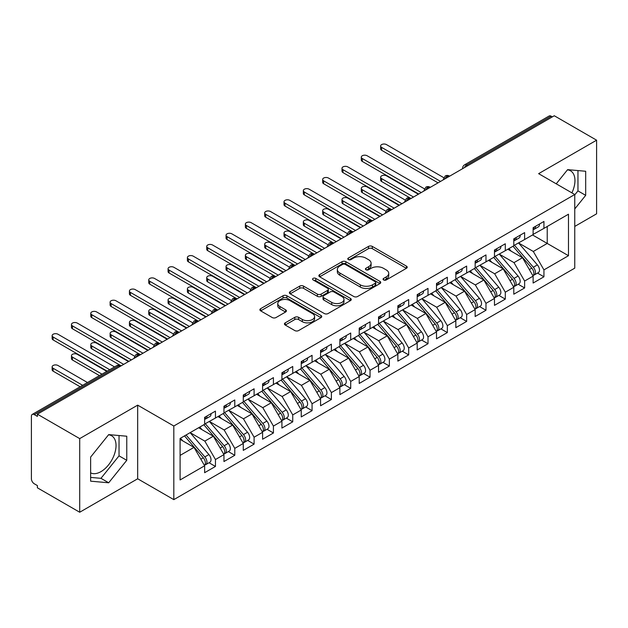 <?xml version="1.0" encoding="UTF-8"?>
<svg xmlns="http://www.w3.org/2000/svg" width="628" height="628" viewBox="0 0 628 628"><rect width="100%" height="100%" fill="white"/><g stroke="black" fill="none" stroke-linecap="round" stroke-linejoin="round"><path stroke-width="0.94" d="M383.614 279.947A1.876 1.083 0 0 0 386.275 279.947L406.426 268.313A2.685 1.546 0 0 0 407.211 267.222A2.685 1.546 0 0 0 406.426 266.123L372.286 246.411A2.685 1.546 0 0 0 368.495 246.411L348.336 258.053A1.876 1.083 0 0 0 347.786 258.815A1.876 1.083 0 0 0 348.336 259.584A1.876 1.083 0 0 0 350.997 259.584L353.603 258.077A8.58 4.953 0 0 1 365.739 258.077L368.589 259.717A8.58 4.953 0 0 1 371.101 263.226A8.58 4.953 0 0 1 368.589 266.727L365.975 268.235A1.876 1.083 0 0 0 365.425 268.996A1.876 1.083 0 0 0 365.975 269.765A1.876 1.083 0 0 0 368.636 269.765L371.242 268.258A8.58 4.953 0 0 1 383.378 268.258L386.228 269.907A8.58 4.953 0 0 1 388.74 273.408A8.58 4.953 0 0 1 386.228 276.909L383.614 278.416A1.876 1.083 0 0 0 383.064 279.185A1.876 1.083 0 0 0 383.614 279.947L383.614 278.416M90.628 472.868A21.313 12.309 120 0 0 100.967 471.636A21.313 12.309 120 0 0 114.885 452.851A21.313 12.309 120 0 0 111.619 435.769A21.313 12.309 120 0 0 108.526 434.812M567.453 169.858A21.313 12.309 -60 0 1 570.546 170.816A21.313 12.309 -60 0 1 571.896 192.859M285.23 322.847A2.685 1.546 0 0 0 284.445 323.946A2.685 1.546 0 0 0 285.23 325.037L294.807 330.571A2.685 1.546 0 0 0 298.598 330.571L320.979 317.65A2.685 1.546 0 0 0 321.764 316.551A2.685 1.546 0 0 0 320.979 315.46L286.839 295.749A2.685 1.546 0 0 0 283.047 295.749L260.667 308.67A2.685 1.546 0 0 0 259.882 309.761A2.685 1.546 0 0 0 260.667 310.86L272.238 317.54A2.685 1.546 0 0 0 276.03 317.54L285.607 312.006A2.685 1.546 0 0 0 286.392 310.915A2.685 1.546 0 0 0 285.607 309.816L279.868 306.503A7.175 4.145 0 0 1 277.764 303.575A7.175 4.145 0 0 1 282.2 299.752A7.175 4.145 0 0 1 290.018 300.647L312.493 313.623A7.175 4.145 0 0 1 314.597 316.551A7.175 4.145 0 0 1 310.161 320.382A7.175 4.145 0 0 1 302.343 319.479L298.598 317.321A2.685 1.546 0 0 0 294.807 317.321L285.23 322.847L285.23 325.037M574.761 226.425L596.6 213.818L596.6 140.185L554.281 115.756L37.39 414.182L37.39 416.411L34.297 414.629A4.098 2.363 -120 0 0 32.248 414.425A4.098 2.363 -120 0 0 31.4 416.301L31.4 478.779A4.098 2.363 -120 0 0 34.297 483.796L37.39 485.577L37.39 487.815L79.709 512.244L137.673 478.779L173.815 499.637L173.815 426.004L137.673 405.146L79.709 438.611L37.39 414.182M596.6 140.185L538.628 173.658L574.761 194.515L173.815 426.004M353.792 296.51A2.685 1.546 0 0 0 357.583 296.51L379.964 283.589A2.685 1.546 0 0 0 380.749 282.498A2.685 1.546 0 0 0 379.964 281.399L345.824 261.688A2.685 1.546 0 0 0 342.032 261.688L319.652 274.609A2.685 1.546 0 0 0 318.867 275.708A2.685 1.546 0 0 0 319.652 276.799L353.792 296.51M313.859 280.355A1.876 1.083 0 0 1 315.766 280.622L315.766 278.392L350.471 298.426A2.685 1.546 0 0 1 351.256 299.525A2.685 1.546 0 0 1 350.471 300.616L328.091 313.537A2.685 1.546 0 0 1 324.299 313.537L290.16 293.833L290.16 291.643A2.685 1.546 0 0 0 289.375 292.734A2.685 1.546 0 0 0 290.16 293.833M290.16 291.643L299.737 286.109A2.685 1.546 0 0 1 303.528 286.109L317.376 294.1A2.685 1.546 0 0 0 321.167 294.1L327.526 290.434A2.685 1.546 0 0 0 328.311 289.343A2.685 1.546 0 0 0 327.526 288.244L313.105 279.923A1.876 1.083 0 0 1 312.556 279.154A1.876 1.083 0 0 1 313.717 278.157A1.876 1.083 0 0 1 315.766 278.392M173.815 499.637L574.761 268.148L574.761 194.515M532.544 234.958L568.481 255.706L568.481 214.211L543.942 228.38L543.942 221.456L533.125 227.705L533.125 234.621L524.623 239.535L524.623 232.619L513.798 238.86L513.798 245.784L505.297 250.69L505.297 243.774L494.479 250.023L494.479 256.938L485.978 261.845L485.978 254.929L475.153 261.177L475.153 268.093L466.651 272.999L466.651 266.084L455.834 272.332L455.834 279.248L447.332 284.154L447.332 277.238L436.507 283.487L436.507 290.403L428.006 295.317L428.006 288.393L417.188 294.642L417.188 301.558L408.687 306.472L408.687 299.556L397.862 305.797L397.862 312.72L389.36 317.627L389.36 310.711L378.543 316.959L378.543 323.875L370.033 328.782L370.033 321.866L359.216 328.114L359.216 335.03L350.714 339.936L350.714 333.021L339.889 339.269L339.889 346.185L331.388 351.091L331.388 344.175L320.57 350.424L320.57 357.34L312.069 362.246L312.069 355.33L301.244 361.579L301.244 368.495L292.742 373.409L292.742 366.485L281.925 372.734L281.925 379.65L273.423 384.564L273.423 377.648L262.598 383.889L262.598 390.812L254.097 395.719L254.097 388.803L243.279 395.051L243.279 401.967L234.778 406.873L234.778 399.958L223.953 406.206L223.953 413.122L215.451 418.028L215.451 411.112L204.634 417.361L204.634 424.277L180.095 438.446L180.095 479.949L204.634 465.78L194.005 447.372L180.095 439.341M568.481 255.706L543.942 269.875L533.313 251.467L518.634 242.989M537.521 273.086L543.942 276.791L543.942 269.875M543.942 276.791L533.125 283.04L533.125 276.124L524.623 281.038L513.994 262.63L499.307 254.144L518.069 276.061L514.01 278.4A5.464 3.156 60 0 1 516.122 283.597A5.464 3.156 60 0 1 514.984 286.093A5.464 3.156 60 0 1 514.104 286.352M518.202 284.241L524.623 287.954L524.623 281.038M524.623 287.954L513.798 294.194L513.798 287.279L505.297 292.193L494.668 273.784L479.988 265.306M498.875 295.396L505.297 299.109L505.297 292.193M505.297 299.109L494.479 305.357L494.479 298.441L485.978 303.348L475.349 284.939L460.662 276.461M479.557 306.558L485.978 310.263L485.978 303.348M485.978 310.263L475.153 316.512L475.153 309.596L466.651 314.502L456.022 296.094L441.343 287.616L460.096 309.526L456.038 311.873A5.464 3.156 60 0 1 458.15 317.061A5.464 3.156 60 0 1 457.019 319.566A5.464 3.156 60 0 1 456.132 319.817M460.23 317.713L466.651 321.418L466.651 314.502M466.651 321.418L455.834 327.667L455.834 320.751L447.332 325.657L436.703 307.249L422.016 298.771M440.903 328.868L447.332 332.573L447.332 325.657M447.332 332.573L436.507 338.822L436.507 331.906L428.006 336.812L417.377 318.404L402.689 309.926M421.584 340.023L428.006 343.728L428.006 336.812M428.006 343.728L417.188 349.977L417.188 343.061L408.687 347.967L398.058 329.567L383.37 321.081M402.258 351.178L408.687 354.891L408.687 347.967M408.687 354.891L397.862 361.131L397.862 354.216L389.36 359.13L378.731 340.721L364.044 332.243M382.939 362.332L389.36 366.046L389.36 359.13M389.36 366.046L378.543 372.294L378.543 365.37L370.033 370.284L359.412 351.876L344.725 343.398M363.612 373.495L370.033 377.2L370.033 370.284M370.033 377.2L359.216 383.449L359.216 376.533L350.714 381.439L340.086 363.031L325.398 354.553M344.293 384.65L350.714 388.355L350.714 381.439M350.714 388.355L339.889 394.604L339.889 387.688L331.388 392.594L320.767 374.186L306.079 365.708M324.966 395.805L331.388 399.51L331.388 392.594M331.388 399.51L320.57 405.759L320.57 398.843L312.069 403.749L301.44 385.341L286.753 376.863M305.648 406.96L312.069 410.665L312.069 403.749M312.069 410.665L301.244 416.914L301.244 409.998L292.742 414.904L282.113 396.496L267.434 388.018M286.321 418.115L292.742 421.828L292.742 414.904M292.742 421.828L281.925 428.068L281.925 421.153L273.423 426.067L262.794 407.658L248.107 399.18L266.869 421.09L262.81 423.429A5.464 3.156 60 0 1 264.922 428.626A5.464 3.156 60 0 1 263.784 431.13A5.464 3.156 60 0 1 262.904 431.381M267.002 429.269L273.423 432.982L273.423 426.067M273.423 432.982L262.598 439.231L262.598 432.307L254.097 437.221L243.468 418.813L228.788 410.335M247.675 440.424L254.097 444.137L254.097 437.221M254.097 444.137L243.279 450.386L243.279 443.47L234.778 448.376L224.149 429.968L209.462 421.49M228.356 451.587L234.778 455.292L234.778 448.376M234.778 455.292L223.953 461.541L223.953 454.625L215.451 459.531L204.822 441.123L190.135 432.645L208.896 454.554L204.838 456.901A5.464 3.156 60 0 1 206.95 462.09A5.464 3.156 60 0 1 205.819 464.594A5.464 3.156 60 0 1 204.932 464.846M209.03 462.742L215.451 466.447L215.451 459.531M215.451 466.447L204.634 472.696L204.634 465.78M204.634 424.057L215.451 418.028M180.095 455.402L194.005 447.372M223.953 412.902L234.778 406.873M204.822 441.123L213.324 436.217L198.644 427.739M223.953 454.625L213.324 436.217M243.279 401.739L254.097 395.719M224.149 429.968L232.65 425.062L217.963 416.584M243.279 443.47L232.65 425.062M262.598 390.585L273.423 384.564M243.468 418.813L251.969 413.899L237.29 405.421M262.598 432.307L251.969 413.899M281.925 379.43L292.742 373.409M262.794 407.658L271.296 402.744L256.609 394.266M281.925 421.153L271.296 402.744M301.244 368.275L312.069 362.246M282.113 396.496L290.623 391.589L275.935 383.111M301.244 409.998L290.623 391.589M320.57 357.12L331.388 351.091M301.44 385.341L309.942 380.435L295.254 371.957M320.57 398.843L309.942 380.435M339.889 345.965L350.714 339.936M320.767 374.186L329.268 369.28L314.581 360.802M339.889 387.688L329.268 369.28M359.216 334.803L370.033 328.782M340.086 363.031L348.587 358.125L333.9 349.647M359.216 376.533L348.587 358.125M378.543 323.648L389.36 317.627M359.412 351.876L367.914 346.97L353.226 338.484M378.543 365.37L367.914 346.97M397.862 312.493L408.687 306.472M378.731 340.721L387.233 335.807L372.545 327.329M397.862 354.216L387.233 335.807M417.188 301.338L428.006 295.317M398.058 329.567L406.559 324.652L391.872 316.174M417.188 343.061L406.559 324.652M436.507 290.183L447.332 284.154M417.377 318.404L425.878 313.498L411.191 305.02M436.507 331.906L425.878 313.498M455.834 279.028L466.651 272.999M436.703 307.249L445.205 302.343L430.518 293.865M455.834 320.751L445.205 302.343M475.153 267.873L485.978 261.845M456.022 296.094L464.524 291.188L449.844 282.71M475.153 309.596L464.524 291.188M494.479 256.711L505.297 250.69M475.349 284.939L483.85 280.033L469.163 271.547M494.479 298.441L483.85 280.033M513.798 245.556L524.623 239.535M494.668 273.784L503.169 268.87L488.49 260.392M513.798 287.279L503.169 268.87M552.35 116.871L551.188 116.204L466.698 164.983L467.86 165.651M464.382 167.66A4.098 2.363 120 0 1 466.698 164.983A4.098 2.363 60 0 0 464.649 164.779L549.139 115.999A4.098 2.363 60 0 1 551.188 116.204M533.125 234.401L543.942 228.38M533.313 251.467L547.231 243.436L547.231 226.48L568.481 214.211M513.994 262.63L522.496 257.716L507.809 249.238M533.125 276.124L522.496 257.716M79.709 438.611L79.709 512.244M574.761 208.936L585.681 195.355L585.681 171.263L567.618 169.646L556.227 183.816M137.673 478.779L137.673 405.146M126.762 460.308L126.762 436.217L108.691 434.607L90.628 457.082L90.628 481.174L108.691 482.783L126.762 460.308L119.03 455.85L119.03 435.526M448.439 176.861L447.277 176.193A4.098 2.363 -120 0 0 445.228 175.989A4.098 2.363 -120 0 0 445.181 176.021L443.274 179.482A4.098 2.363 0 0 0 443.321 179.82M429.12 188.023L427.958 187.348A4.098 2.363 -120 0 0 425.91 187.144A4.098 2.363 -120 0 0 425.863 187.175L423.955 190.637A4.098 2.363 0 0 0 423.994 190.975M409.794 199.178L408.632 198.503A4.098 2.363 -120 0 0 406.583 198.307A4.098 2.363 -120 0 0 406.536 198.33L404.628 201.8A4.098 2.363 0 0 0 404.675 202.13M390.475 210.333L389.313 209.666A4.098 2.363 -120 0 0 387.264 209.462A4.098 2.363 -120 0 0 387.217 209.485L385.309 212.955A4.098 2.363 0 0 0 385.349 213.292M371.148 221.488L369.986 220.821A4.098 2.363 -120 0 0 367.937 220.616A4.098 2.363 -120 0 0 367.89 220.648L365.983 224.11A4.098 2.363 0 0 0 366.03 224.447M351.821 232.643L350.667 231.975A4.098 2.363 -120 0 0 348.619 231.771A4.098 2.363 -120 0 0 348.571 231.803L346.664 235.264A4.098 2.363 0 0 0 346.703 235.602M332.502 243.797L331.341 243.13A4.098 2.363 -120 0 0 329.292 242.926A4.098 2.363 -120 0 0 329.245 242.958L327.337 246.419A4.098 2.363 0 0 0 327.376 246.757M313.176 254.952L312.022 254.285A4.098 2.363 -120 0 0 309.973 254.081A4.098 2.363 -120 0 0 309.926 254.112L308.018 257.574A4.098 2.363 0 0 0 308.058 257.912M293.857 266.115L292.695 265.44A4.098 2.363 -120 0 0 290.646 265.236A4.098 2.363 -120 0 0 290.599 265.267L288.692 268.729A4.098 2.363 0 0 0 288.731 269.067M274.53 277.27L273.376 276.603A4.098 2.363 -120 0 0 271.327 276.399A4.098 2.363 -120 0 0 271.272 276.422L269.373 279.892A4.098 2.363 0 0 0 269.412 280.221M255.211 288.425L254.05 287.757A4.098 2.363 -120 0 0 252.001 287.553A4.098 2.363 -120 0 0 251.954 287.577L250.046 291.047A4.098 2.363 0 0 0 250.085 291.384M235.885 299.58L234.731 298.912A4.098 2.363 -120 0 0 232.674 298.708A4.098 2.363 -120 0 0 232.627 298.74L230.719 302.201A4.098 2.363 0 0 0 230.766 302.539M216.566 310.734L215.404 310.067A4.098 2.363 -120 0 0 213.355 309.863A4.098 2.363 -120 0 0 213.308 309.894L211.401 313.356A4.098 2.363 0 0 0 211.44 313.694M197.239 321.889L196.077 321.222A4.098 2.363 -120 0 0 194.028 321.018A4.098 2.363 -120 0 0 193.981 321.049L192.074 324.511A4.098 2.363 0 0 0 192.121 324.849M177.92 333.052L176.758 332.377A4.098 2.363 -120 0 0 174.71 332.173A4.098 2.363 -120 0 0 174.662 332.204L172.755 335.666A4.098 2.363 0 0 0 172.794 336.004M158.594 344.207L157.432 343.532A4.098 2.363 -120 0 0 155.383 343.335A4.098 2.363 -120 0 0 155.336 343.359L153.428 346.829A4.098 2.363 0 0 0 153.475 347.158M139.275 355.362L138.113 354.694A4.098 2.363 -120 0 0 136.064 354.49A4.098 2.363 -120 0 0 136.017 354.514L134.109 357.984A4.098 2.363 0 0 0 134.149 358.321M574.761 194.853L577.956 190.888L577.956 170.573M577.956 190.888L585.681 195.355M90.628 477.398L100.967 478.324L119.03 455.85M100.967 478.324L108.691 482.783M384.367 280.214L386.228 279.146A8.58 4.953 0 0 0 388.74 275.637L388.74 273.408M371.101 263.226L371.101 265.456A8.58 4.953 0 0 1 368.589 268.957L366.728 270.032M406.387 268.337L372.286 248.649A2.685 1.546 0 0 0 368.495 248.649L349.089 259.851M379.932 283.613L345.824 263.925A2.685 1.546 0 0 0 342.032 263.925L319.683 276.822M375.222 283.259A1.876 1.083 0 0 0 375.772 282.498A1.876 1.083 0 0 0 375.222 281.729L345.259 264.427A1.876 1.083 0 0 0 342.605 264.427L339.85 266.013A8.58 4.953 0 0 0 337.338 269.522A8.58 4.953 0 0 0 339.85 273.023L360.339 284.853A8.58 4.953 0 0 0 372.475 284.853L375.222 283.259L375.222 285.497A1.876 1.083 0 0 0 375.772 284.727L375.772 282.498M337.338 269.522L337.338 271.751A8.58 4.953 0 0 0 339.85 275.252L339.85 273.023M375.222 285.497L372.475 287.082A8.58 4.953 0 0 1 360.339 287.082L339.85 275.252M290.191 293.849L299.737 288.338L299.737 286.109M328.311 289.343L328.311 291.573A2.685 1.546 0 0 1 327.526 292.664L321.167 296.338A2.685 1.546 0 0 1 317.376 296.338L303.528 288.338A2.685 1.546 0 0 0 299.737 288.338M315.766 280.622L350.44 300.639M331.741 302.398A7.175 4.145 0 0 0 339.56 303.293A7.175 4.145 0 0 0 343.995 299.47A7.175 4.145 0 0 0 341.891 296.542L333.97 291.965A2.685 1.546 0 0 0 330.179 291.965L323.82 295.639A2.685 1.546 0 0 0 323.035 296.73A2.685 1.546 0 0 0 323.82 297.829L331.741 302.398L331.741 304.627A7.175 4.145 0 0 0 339.56 305.53A7.175 4.145 0 0 0 343.995 301.699L343.995 299.47M323.035 296.73L323.035 298.959A2.685 1.546 0 0 0 323.82 300.058L323.82 297.829M331.741 304.627L323.82 300.058M314.597 316.551L314.597 318.781A7.175 4.145 0 0 1 310.161 322.611A7.175 4.145 0 0 1 302.343 321.709L298.598 319.55A2.685 1.546 0 0 0 294.807 319.55L285.261 325.061M277.764 303.575L277.764 305.805A7.175 4.145 0 0 0 279.868 308.733L279.868 306.503M285.567 312.03L279.868 308.733M320.947 317.666L286.839 297.978A2.685 1.546 0 0 0 283.047 297.978L260.699 310.876M514.552 245.352L533.329 267.245A5.464 3.156 60 0 1 535.441 272.442A5.464 3.156 60 0 1 534.31 274.938L538.369 272.599A5.464 3.156 -120 0 0 539.499 270.095A5.464 3.156 -120 0 0 537.387 264.898L518.61 243.005M534.31 274.938A5.464 3.156 60 0 1 533.423 275.197M513.005 246.239L531.79 268.14A5.464 3.156 60 0 1 533.894 273.329A5.464 3.156 60 0 1 532.905 275.747M381.628 178.619L381.628 181.523A3.415 1.97 180 0 1 380.631 180.126L380.631 177.229A3.415 1.97 0 0 0 381.628 178.619L413.514 197.027M418.342 194.24L386.463 175.832A3.415 1.97 0 0 0 382.742 175.408A3.415 1.97 0 0 0 380.631 177.229M511.168 251.176L508.947 248.586M381.628 181.523L410.681 198.307A4.098 2.363 120 0 0 408.632 198.503A4.098 2.363 120 0 0 406.41 201.125M533.125 229.832A5.464 3.156 -120 0 0 533.894 227.603A5.464 3.156 -120 0 0 533.886 227.265M533.423 229.463A5.464 3.156 -120 0 0 534.31 229.212A5.464 3.156 -120 0 0 535.441 226.708A5.464 3.156 -120 0 0 535.433 226.378M539.491 224.031A5.464 3.156 60 0 1 539.499 224.369A5.464 3.156 60 0 1 538.369 226.865L534.31 229.212M443.713 177.646L386.463 144.597A3.415 1.97 -0 0 0 382.742 144.165A3.415 1.97 -0 0 0 380.631 145.986A3.415 1.97 -0 0 0 381.628 147.384L381.628 150.288A3.415 1.97 180 0 1 380.631 148.891L380.631 145.986M438.054 182.858L381.628 150.288M440.566 181.413L381.628 147.384M514.984 286.093L519.042 283.754A5.464 3.156 -120 0 0 520.18 281.25A5.464 3.156 -120 0 0 518.069 276.061M493.679 257.394L512.464 279.295A5.464 3.156 60 0 1 514.575 284.484A5.464 3.156 60 0 1 513.578 286.902M362.309 189.774L362.309 192.678A3.415 1.97 180 0 1 361.304 191.281L361.304 188.384A3.415 1.97 0 0 0 362.309 189.774L394.188 208.182M399.023 205.395L367.137 186.987A3.415 1.97 0 0 0 363.416 186.563A3.415 1.97 0 0 0 361.304 188.384M491.85 262.339L489.62 259.741M362.309 192.678L391.362 209.462A4.098 2.363 120 0 0 389.313 209.666A4.098 2.363 120 0 0 387.091 212.288M495.225 256.507L514.01 278.4M475.906 267.661L494.683 289.555A5.464 3.156 60 0 1 496.795 294.752A5.464 3.156 60 0 1 495.665 297.256L499.723 294.909A5.464 3.156 -120 0 0 500.854 292.405A5.464 3.156 -120 0 0 498.742 287.216L479.957 265.314M495.665 297.256A5.464 3.156 60 0 1 494.778 297.507M474.36 268.556L493.137 290.45A5.464 3.156 60 0 1 495.249 295.647A5.464 3.156 60 0 1 494.26 298.057M342.982 200.936L342.982 203.833A3.415 1.97 180 0 1 341.985 202.436L341.985 199.539A3.415 1.97 0 0 0 342.982 200.936L374.869 219.337M379.697 216.55L347.818 198.142A3.415 1.97 0 0 0 344.089 197.718A3.415 1.97 0 0 0 341.985 199.539M472.523 273.494L470.301 270.896M342.982 203.833L372.035 220.616A4.098 2.363 120 0 0 369.986 220.821A4.098 2.363 120 0 0 367.765 223.442M456.58 278.816L475.365 300.71A5.464 3.156 60 0 1 477.476 305.907A5.464 3.156 60 0 1 476.338 308.411L480.396 306.064A5.464 3.156 -120 0 0 481.535 303.567A5.464 3.156 -120 0 0 479.423 298.371L460.638 276.477M476.338 308.411A5.464 3.156 60 0 1 475.459 308.662M455.033 279.711L473.818 301.605A5.464 3.156 60 0 1 475.93 306.802A5.464 3.156 60 0 1 474.933 309.212M323.663 212.091L323.663 214.988A3.415 1.97 180 0 1 322.659 213.599L322.659 210.694A3.415 1.97 0 0 0 323.663 212.091L355.542 230.5M360.378 227.705L328.491 209.297A3.415 1.97 0 0 0 324.77 208.873A3.415 1.97 0 0 0 322.659 210.694M453.204 284.649L450.975 282.05M323.663 214.988L353.03 231.944M457.019 319.566L461.078 317.226A5.464 3.156 -120 0 0 462.208 314.722A5.464 3.156 -120 0 0 460.096 309.526M435.714 290.866L454.491 312.76A5.464 3.156 60 0 1 456.603 317.956A5.464 3.156 60 0 1 455.614 320.366M304.337 223.246L304.337 226.143A3.415 1.97 180 0 1 303.34 224.753L303.34 221.849A3.415 1.97 0 0 0 304.337 223.246L336.223 241.654M341.051 238.86L309.172 220.459A3.415 1.97 0 0 0 305.444 220.028A3.415 1.97 0 0 0 303.34 221.849M433.877 295.804L431.656 293.205M304.337 226.143L333.389 242.926A4.098 2.363 120 0 0 331.341 243.13A4.098 2.363 120 0 0 329.119 245.752M437.253 289.971L456.038 311.873M513.798 240.987A5.464 3.156 -120 0 0 514.575 238.758A5.464 3.156 -120 0 0 514.56 238.42M514.104 240.618A5.464 3.156 -120 0 0 514.984 240.367A5.464 3.156 -120 0 0 516.122 237.863A5.464 3.156 -120 0 0 516.106 237.533M520.165 235.186A5.464 3.156 60 0 1 520.18 235.524A5.464 3.156 60 0 1 519.042 238.02L514.984 240.367M424.387 188.8L367.137 155.752A3.415 1.97 -0 0 0 363.416 155.32A3.415 1.97 -0 0 0 361.304 157.149A3.415 1.97 -0 0 0 362.309 158.539L362.309 161.443A3.415 1.97 180 0 1 361.304 160.046L361.304 157.149M418.735 194.013L362.309 161.443M421.247 192.568L362.309 158.539M494.479 252.142A5.464 3.156 -120 0 0 495.249 249.913A5.464 3.156 -120 0 0 495.241 249.583M494.778 251.773A5.464 3.156 -120 0 0 495.665 251.522A5.464 3.156 -120 0 0 496.795 249.018A5.464 3.156 -120 0 0 496.787 248.688M500.846 246.341A5.464 3.156 60 0 1 500.854 246.678A5.464 3.156 60 0 1 499.723 249.183L495.665 251.522M405.068 199.963L347.818 166.907A3.415 1.97 -0 0 0 344.089 166.483A3.415 1.97 -0 0 0 341.985 168.304A3.415 1.97 -0 0 0 342.982 169.693L342.982 172.598A3.415 1.97 180 0 1 341.985 171.201L341.985 168.304M399.408 205.175L342.982 172.598M401.92 203.723L342.982 169.693M475.153 263.297A5.464 3.156 -120 0 0 475.93 261.067A5.464 3.156 -120 0 0 475.914 260.738M475.459 262.928A5.464 3.156 -120 0 0 476.338 262.677A5.464 3.156 -120 0 0 477.476 260.173A5.464 3.156 -120 0 0 477.461 259.843M481.519 257.504A5.464 3.156 60 0 1 481.535 257.833A5.464 3.156 60 0 1 480.396 260.337L476.338 262.677M385.741 211.118L328.491 178.062A3.415 1.97 -0 0 0 324.77 177.638A3.415 1.97 -0 0 0 322.659 179.459A3.415 1.97 -0 0 0 323.663 180.848L323.663 183.753A3.415 1.97 180 0 1 322.659 182.356L322.659 179.459M380.081 216.33L323.663 183.753M382.593 214.878L323.663 180.848M455.834 274.46A5.464 3.156 -120 0 0 456.603 272.222A5.464 3.156 -120 0 0 456.595 271.893M456.132 274.091A5.464 3.156 -120 0 0 457.019 273.832A5.464 3.156 -120 0 0 458.15 271.335A5.464 3.156 -120 0 0 458.142 270.998M462.2 268.658A5.464 3.156 60 0 1 462.208 268.988A5.464 3.156 60 0 1 461.078 271.492L457.019 273.832M366.422 222.273L309.172 189.216A3.415 1.97 -0 0 0 305.444 188.793A3.415 1.97 -0 0 0 303.34 190.614A3.415 1.97 -0 0 0 304.337 192.011L304.337 194.908A3.415 1.97 180 0 1 303.34 193.51L303.34 190.614M360.762 227.485L304.337 194.908M363.274 226.033L304.337 192.011M417.934 301.126L436.719 323.028A5.464 3.156 60 0 1 438.831 328.216A5.464 3.156 60 0 1 437.692 330.721L441.751 328.381A5.464 3.156 -120 0 0 442.881 325.877A5.464 3.156 -120 0 0 440.778 320.68L421.992 298.787M437.692 330.721A5.464 3.156 60 0 1 436.813 330.972M416.388 302.021L435.173 323.915A5.464 3.156 60 0 1 437.284 329.111A5.464 3.156 60 0 1 436.287 331.521M285.018 234.401L285.018 237.306A3.415 1.97 180 0 1 284.013 235.908L284.013 233.004A3.415 1.97 0 0 0 285.018 234.401L316.897 252.809M321.732 250.023L289.846 231.614A3.415 1.97 0 0 0 286.125 231.183A3.415 1.97 0 0 0 284.013 233.004M414.559 306.959L412.329 304.368M285.018 237.306L314.071 254.081A4.098 2.363 120 0 0 312.022 254.285A4.098 2.363 120 0 0 309.792 256.907M436.507 285.614A5.464 3.156 -120 0 0 437.284 283.385A5.464 3.156 -120 0 0 437.269 283.047M436.813 285.245A5.464 3.156 -120 0 0 437.692 284.994A5.464 3.156 -120 0 0 438.831 282.49A5.464 3.156 -120 0 0 438.815 282.153M442.873 279.813A5.464 3.156 60 0 1 442.881 280.143A5.464 3.156 60 0 1 441.751 282.647L437.692 284.994M347.096 233.428L289.846 200.371A3.415 1.97 -0 0 0 286.125 199.947A3.415 1.97 -0 0 0 284.013 201.769A3.415 1.97 -0 0 0 285.018 203.166L285.018 206.062A3.415 1.97 180 0 1 284.013 204.673L284.013 201.769M341.436 238.64L285.018 206.062M343.948 237.188L285.018 203.166M398.607 312.289L417.392 334.182A5.464 3.156 60 0 1 419.504 339.379A5.464 3.156 60 0 1 418.374 341.875L422.432 339.536A5.464 3.156 -120 0 0 423.562 337.032A5.464 3.156 -120 0 0 421.451 331.835L402.666 309.942M418.374 341.875A5.464 3.156 60 0 1 417.487 342.134M397.061 313.176L415.846 335.077A5.464 3.156 60 0 1 417.958 340.266A5.464 3.156 60 0 1 416.968 342.684M265.691 245.556L265.691 248.46A3.415 1.97 180 0 1 264.694 247.063L264.694 244.166A3.415 1.97 0 0 0 265.691 245.556L297.578 263.964M302.406 261.177L270.527 242.769A3.415 1.97 0 0 0 266.798 242.337A3.415 1.97 0 0 0 264.694 244.166M395.232 318.113L393.01 315.523M265.691 248.46L295.066 265.416M417.188 296.769A5.464 3.156 -120 0 0 417.958 294.54A5.464 3.156 -120 0 0 417.95 294.202M417.487 296.4A5.464 3.156 -120 0 0 418.374 296.149A5.464 3.156 -120 0 0 419.504 293.645A5.464 3.156 -120 0 0 419.496 293.307M423.555 290.968A5.464 3.156 60 0 1 423.562 291.306A5.464 3.156 60 0 1 422.432 293.802L418.374 296.149M327.769 244.582L270.527 211.534A3.415 1.97 -0 0 0 266.798 211.102A3.415 1.97 -0 0 0 264.694 212.923A3.415 1.97 -0 0 0 265.691 214.321L265.691 217.217A3.415 1.97 180 0 1 264.694 215.828L264.694 212.923M322.117 249.795L265.691 217.217M324.629 248.343L265.691 214.321M379.288 323.444L398.074 345.337A5.464 3.156 60 0 1 400.177 350.534A5.464 3.156 60 0 1 399.047 353.03L403.105 350.691A5.464 3.156 -120 0 0 404.236 348.187A5.464 3.156 -120 0 0 402.132 342.998L383.347 321.096M399.047 353.03A5.464 3.156 60 0 1 398.168 353.289M377.742 324.331L396.527 346.232A5.464 3.156 60 0 1 398.639 351.421A5.464 3.156 60 0 1 397.642 353.839M246.372 256.711L246.372 259.615A3.415 1.97 180 0 1 245.367 258.218L245.367 255.321A3.415 1.97 0 0 0 246.372 256.711L278.251 275.119M283.079 272.332L251.2 253.924A3.415 1.97 0 0 0 247.479 253.5A3.415 1.97 0 0 0 245.367 255.321M375.913 329.276L373.684 326.678M246.372 259.615L275.425 276.399A4.098 2.363 120 0 0 273.376 276.603A4.098 2.363 120 0 0 271.147 279.224M397.862 307.924A5.464 3.156 -120 0 0 398.639 305.695A5.464 3.156 -120 0 0 398.623 305.357M398.168 307.555A5.464 3.156 -120 0 0 399.047 307.304A5.464 3.156 -120 0 0 400.177 304.8A5.464 3.156 -120 0 0 400.169 304.47M404.228 302.123A5.464 3.156 60 0 1 404.236 302.461A5.464 3.156 60 0 1 403.105 304.957L399.047 307.304M308.45 255.737L251.2 222.689A3.415 1.97 -0 0 0 247.479 222.257A3.415 1.97 -0 0 0 245.367 224.078A3.415 1.97 -0 0 0 246.372 225.476L246.372 228.38A3.415 1.97 180 0 1 245.367 226.983L245.367 224.078M302.79 260.95L246.372 228.38M305.302 259.505L246.372 225.476M359.962 334.598L378.747 356.492A5.464 3.156 60 0 1 380.858 361.689A5.464 3.156 60 0 1 379.728 364.193L383.786 361.846A5.464 3.156 -120 0 0 384.917 359.342A5.464 3.156 -120 0 0 382.805 354.153L364.02 332.251M379.728 364.193A5.464 3.156 60 0 1 378.841 364.444M358.415 335.493L377.2 357.387A5.464 3.156 60 0 1 379.312 362.584A5.464 3.156 60 0 1 378.323 364.994M227.046 267.873L227.046 270.77A3.415 1.97 180 0 1 226.049 269.373L226.049 266.476A3.415 1.97 0 0 0 227.046 267.873L258.932 286.274M263.76 283.487L231.873 265.079A3.415 1.97 0 0 0 228.152 264.655A3.415 1.97 0 0 0 226.049 266.476M356.586 340.431L354.357 337.833M227.046 270.77L256.098 287.553A4.098 2.363 120 0 0 254.05 287.757A4.098 2.363 120 0 0 251.828 290.379M378.543 319.079A5.464 3.156 -120 0 0 379.312 316.85A5.464 3.156 -120 0 0 379.304 316.512M378.841 318.71A5.464 3.156 -120 0 0 379.728 318.459A5.464 3.156 -120 0 0 380.858 315.955A5.464 3.156 -120 0 0 380.851 315.625M384.909 313.278A5.464 3.156 60 0 1 384.917 313.615A5.464 3.156 60 0 1 383.786 316.12L379.728 318.459M289.123 266.9L231.873 233.844A3.415 1.97 -0 0 0 228.152 233.42A3.415 1.97 -0 0 0 226.049 235.241A3.415 1.97 -0 0 0 227.046 236.63L227.046 239.535A3.415 1.97 180 0 1 226.049 238.138L226.049 235.241M283.471 272.112L227.046 239.535M285.983 270.66L227.046 236.63M340.643 345.753L359.428 367.647A5.464 3.156 60 0 1 361.532 372.844A5.464 3.156 60 0 1 360.401 375.348L364.46 373.001A5.464 3.156 -120 0 0 365.59 370.504A5.464 3.156 -120 0 0 363.486 365.308L344.701 343.414M360.401 375.348A5.464 3.156 60 0 1 359.522 375.599M339.096 346.648L357.882 368.542A5.464 3.156 60 0 1 359.985 373.739A5.464 3.156 60 0 1 358.996 376.148M207.727 279.028L207.727 281.925A3.415 1.97 180 0 1 206.722 280.535L206.722 277.631A3.415 1.97 0 0 0 207.727 279.028L239.606 297.436M244.433 294.642L212.554 276.234A3.415 1.97 0 0 0 208.834 275.81A3.415 1.97 0 0 0 206.722 277.631M337.267 351.586L335.038 348.987M207.727 281.925L237.094 298.881M359.216 330.234A5.464 3.156 -120 0 0 359.985 328.004A5.464 3.156 -120 0 0 359.977 327.675M359.522 329.865A5.464 3.156 -120 0 0 360.401 329.614A5.464 3.156 -120 0 0 361.532 327.11A5.464 3.156 -120 0 0 361.524 326.78M365.582 324.433A5.464 3.156 60 0 1 365.59 324.77A5.464 3.156 60 0 1 364.46 327.274L360.401 329.614M269.805 278.055L212.554 244.999A3.415 1.97 -0 0 0 208.834 244.575A3.415 1.97 -0 0 0 206.722 246.396A3.415 1.97 -0 0 0 207.727 247.785L207.727 250.69A3.415 1.97 180 0 1 206.722 249.292L206.722 246.396M264.145 283.267L207.727 250.69M266.657 281.815L207.727 247.785M321.316 356.908L340.101 378.802A5.464 3.156 60 0 1 342.213 383.998A5.464 3.156 60 0 1 341.083 386.503L345.141 384.155A5.464 3.156 -120 0 0 346.271 381.659A5.464 3.156 -120 0 0 344.16 376.462L325.375 354.569M341.083 386.503A5.464 3.156 60 0 1 340.195 386.754M319.77 357.803L338.555 379.697A5.464 3.156 60 0 1 340.666 384.893A5.464 3.156 60 0 1 339.67 387.303M188.4 290.183L188.4 293.08A3.415 1.97 180 0 1 187.403 291.69L187.403 288.786A3.415 1.97 0 0 0 188.4 290.183L220.279 308.591M225.114 305.797L193.228 287.396A3.415 1.97 0 0 0 189.507 286.965A3.415 1.97 0 0 0 187.403 288.786M317.941 362.741L315.711 360.142M188.4 293.08L217.453 309.863A4.098 2.363 120 0 0 215.404 310.067A4.098 2.363 120 0 0 213.182 312.689M339.889 341.397A5.464 3.156 -120 0 0 340.666 339.159A5.464 3.156 -120 0 0 340.659 338.83M340.195 341.028A5.464 3.156 -120 0 0 341.083 340.769A5.464 3.156 -120 0 0 342.213 338.272A5.464 3.156 -120 0 0 342.205 337.935M346.256 335.595A5.464 3.156 60 0 1 346.271 335.925A5.464 3.156 60 0 1 345.141 338.429L341.083 340.769M250.478 289.21L193.228 256.153A3.415 1.97 -0 0 0 189.507 255.729A3.415 1.97 -0 0 0 187.403 257.551A3.415 1.97 -0 0 0 188.4 258.948L188.4 261.845A3.415 1.97 180 0 1 187.403 260.447L187.403 257.551M244.826 294.422L188.4 261.845M247.338 292.97L188.4 258.948M301.997 368.063L320.782 389.964A5.464 3.156 60 0 1 322.886 395.153A5.464 3.156 60 0 1 321.756 397.657L325.814 395.318A5.464 3.156 -120 0 0 326.945 392.814A5.464 3.156 -120 0 0 324.833 387.617L306.056 365.724M321.756 397.657A5.464 3.156 60 0 1 320.869 397.909M300.451 368.958L319.236 390.851A5.464 3.156 60 0 1 321.34 396.048A5.464 3.156 60 0 1 320.351 398.458M169.073 301.338L169.073 304.242A3.415 1.97 180 0 1 168.076 302.845L168.076 299.941A3.415 1.97 0 0 0 169.073 301.338L200.96 319.746M205.788 316.959L173.909 298.551A3.415 1.97 0 0 0 170.188 298.119A3.415 1.97 0 0 0 168.076 299.941M298.622 373.896L296.392 371.297M169.073 304.242L198.134 321.018A4.098 2.363 120 0 0 196.077 321.222A4.098 2.363 120 0 0 193.856 323.844M320.57 352.551A5.464 3.156 -120 0 0 321.34 350.314A5.464 3.156 -120 0 0 321.332 349.984M320.869 352.182A5.464 3.156 -120 0 0 321.756 351.923A5.464 3.156 -120 0 0 322.886 349.427A5.464 3.156 -120 0 0 322.878 349.089M326.937 346.75A5.464 3.156 60 0 1 326.945 347.08A5.464 3.156 60 0 1 325.814 349.584L321.756 351.923M231.159 300.365L173.909 267.308A3.415 1.97 -0 0 0 170.188 266.884A3.415 1.97 -0 0 0 168.076 268.706A3.415 1.97 -0 0 0 169.073 270.103L169.073 272.999A3.415 1.97 180 0 1 168.076 271.61L168.076 268.706M225.499 305.577L169.073 272.999M228.011 304.125L169.073 270.103M282.671 379.218L301.456 401.119A5.464 3.156 60 0 1 303.567 406.308A5.464 3.156 60 0 1 302.437 408.812L306.488 406.473A5.464 3.156 -120 0 0 307.626 403.969A5.464 3.156 -120 0 0 305.514 398.772L286.729 376.879M302.437 408.812A5.464 3.156 60 0 1 301.55 409.064M281.124 380.113L299.909 402.006A5.464 3.156 60 0 1 302.021 407.203A5.464 3.156 60 0 1 301.024 409.621M149.754 312.493L149.754 315.397A3.415 1.97 180 0 1 148.75 314L148.75 311.103A3.415 1.97 0 0 0 149.754 312.493L181.633 330.901M186.469 328.114L154.582 309.706A3.415 1.97 0 0 0 150.861 309.274A3.415 1.97 0 0 0 148.75 311.103M279.295 385.05L277.066 382.46M149.754 315.397L178.807 332.173A4.098 2.363 120 0 0 176.758 332.377A4.098 2.363 120 0 0 174.537 334.999M301.244 363.706A5.464 3.156 -120 0 0 302.021 361.477A5.464 3.156 -120 0 0 302.013 361.139M301.55 363.337A5.464 3.156 -120 0 0 302.437 363.086A5.464 3.156 -120 0 0 303.567 360.582A5.464 3.156 -120 0 0 303.552 360.244M307.61 357.905A5.464 3.156 60 0 1 307.626 358.235A5.464 3.156 60 0 1 306.488 360.739L302.437 363.086M211.832 311.519L154.582 278.471A3.415 1.97 -0 0 0 150.861 278.039A3.415 1.97 -0 0 0 148.75 279.86A3.415 1.97 -0 0 0 149.754 281.258L149.754 284.154A3.415 1.97 180 0 1 148.75 282.765L148.75 279.86M206.18 316.732L149.754 284.154M208.692 315.28L149.754 281.258M263.352 390.381L282.129 412.274A5.464 3.156 60 0 1 284.241 417.471A5.464 3.156 60 0 1 283.11 419.967L287.169 417.628A5.464 3.156 -120 0 0 288.299 415.124A5.464 3.156 -120 0 0 286.187 409.935L267.41 388.033M283.11 419.967A5.464 3.156 60 0 1 282.223 420.226M261.805 391.268L280.59 413.169A5.464 3.156 60 0 1 282.694 418.358A5.464 3.156 60 0 1 281.705 420.776M130.428 323.648L130.428 326.552A3.415 1.97 180 0 1 129.431 325.155L129.431 322.258A3.415 1.97 0 0 0 130.428 323.648L162.314 342.056M167.142 339.269L135.263 320.861A3.415 1.97 0 0 0 131.542 320.437A3.415 1.97 0 0 0 129.431 322.258M259.968 396.205L257.747 393.615M130.428 326.552L159.481 343.335A4.098 2.363 120 0 0 157.432 343.532A4.098 2.363 120 0 0 155.21 346.161M281.925 374.861A5.464 3.156 -120 0 0 282.694 372.632A5.464 3.156 -120 0 0 282.686 372.294M282.223 374.492A5.464 3.156 -120 0 0 283.11 374.241A5.464 3.156 -120 0 0 284.241 371.737A5.464 3.156 -120 0 0 284.233 371.407M288.291 369.06A5.464 3.156 60 0 1 288.299 369.397A5.464 3.156 60 0 1 287.169 371.894L283.11 374.241M192.513 322.674L135.263 289.626A3.415 1.97 -0 0 0 131.542 289.194A3.415 1.97 -0 0 0 129.431 291.015A3.415 1.97 -0 0 0 130.428 292.413L130.428 295.317A3.415 1.97 180 0 1 129.431 293.92L129.431 291.015M186.854 327.887L130.428 295.317M189.366 326.442L130.428 292.413M263.784 431.13L267.842 428.783A5.464 3.156 -120 0 0 268.98 426.279A5.464 3.156 -120 0 0 266.869 421.09M242.479 402.422L261.264 424.324A5.464 3.156 60 0 1 263.375 429.513A5.464 3.156 60 0 1 262.378 431.931M111.109 334.803L111.109 337.707A3.415 1.97 180 0 1 110.104 336.31L110.104 333.413A3.415 1.97 0 0 0 111.109 334.803L142.988 353.211M147.823 350.424L115.937 332.016A3.415 1.97 0 0 0 112.216 331.592A3.415 1.97 0 0 0 110.104 333.413M240.65 407.368L238.42 404.77M111.109 337.707L140.162 354.49A4.098 2.363 120 0 0 138.113 354.694A4.098 2.363 120 0 0 135.891 357.316M244.025 401.535L262.81 423.429M262.598 386.016A5.464 3.156 -120 0 0 263.375 383.786A5.464 3.156 -120 0 0 263.36 383.449M262.904 385.647A5.464 3.156 -120 0 0 263.784 385.396A5.464 3.156 -120 0 0 264.922 382.892A5.464 3.156 -120 0 0 264.906 382.562M268.965 380.215A5.464 3.156 60 0 1 268.98 380.552A5.464 3.156 60 0 1 267.842 383.049L263.784 385.396M173.187 333.829L115.937 300.781A3.415 1.97 -0 0 0 112.216 300.349A3.415 1.97 -0 0 0 110.104 302.178A3.415 1.97 -0 0 0 111.109 303.567L111.109 306.472A3.415 1.97 180 0 1 110.104 305.075L110.104 302.178M167.535 339.041L111.109 306.472M170.047 337.597L111.109 303.567M224.706 412.69L243.483 434.584A5.464 3.156 60 0 1 245.595 439.781A5.464 3.156 60 0 1 244.465 442.285L248.523 439.938A5.464 3.156 -120 0 0 249.654 437.441A5.464 3.156 -120 0 0 247.542 432.245L228.757 410.343M244.465 442.285A5.464 3.156 60 0 1 243.578 442.536M223.16 413.585L241.937 435.479A5.464 3.156 60 0 1 244.049 440.675A5.464 3.156 60 0 1 243.06 443.085M91.782 345.965L91.782 348.862A3.415 1.97 180 0 1 90.785 347.472L90.785 344.568A3.415 1.97 0 0 0 91.782 345.965L123.669 364.366M128.497 361.579L96.618 343.171A3.415 1.97 0 0 0 92.889 342.747A3.415 1.97 0 0 0 90.785 344.568M221.323 418.523L219.101 415.924M91.782 348.862L120.835 365.645A4.098 2.363 120 0 0 118.786 365.849L34.297 414.629M243.279 397.171A5.464 3.156 -120 0 0 244.049 394.941A5.464 3.156 -120 0 0 244.041 394.612M243.578 396.802A5.464 3.156 -120 0 0 244.465 396.551A5.464 3.156 -120 0 0 245.595 394.046A5.464 3.156 -120 0 0 245.587 393.717M249.646 391.37A5.464 3.156 60 0 1 249.654 391.707A5.464 3.156 60 0 1 248.523 394.211L244.465 396.551M153.868 344.992L96.618 311.935A3.415 1.97 -0 0 0 92.889 311.512A3.415 1.97 -0 0 0 90.785 313.333A3.415 1.97 -0 0 0 91.782 314.722L91.782 317.627A3.415 1.97 180 0 1 90.785 316.229L90.785 313.333M148.208 350.204L91.782 317.627M150.72 348.752L91.782 314.722M205.38 423.845L224.165 445.739A5.464 3.156 60 0 1 226.276 450.935A5.464 3.156 60 0 1 225.138 453.44L229.196 451.092A5.464 3.156 -120 0 0 230.335 448.596A5.464 3.156 -120 0 0 228.223 443.399L209.438 421.506M225.138 453.44A5.464 3.156 60 0 1 224.259 453.691M203.833 424.74L222.618 446.634A5.464 3.156 60 0 1 224.73 451.83A5.464 3.156 60 0 1 223.733 454.24M72.463 357.12L72.463 360.017A3.415 1.97 180 0 1 71.459 358.627L71.459 355.723A3.415 1.97 0 0 0 72.463 357.12L101.987 374.162M106.815 371.376L77.291 354.333A3.415 1.97 0 0 0 73.57 353.902A3.415 1.97 0 0 0 71.459 355.723M202.004 429.678L199.775 427.079M72.463 360.017L99.475 375.615M223.953 408.326A5.464 3.156 -120 0 0 224.73 406.096A5.464 3.156 -120 0 0 224.714 405.767M224.259 407.957A5.464 3.156 -120 0 0 225.138 407.705A5.464 3.156 -120 0 0 226.276 405.209A5.464 3.156 -120 0 0 226.261 404.872M230.319 402.532A5.464 3.156 60 0 1 230.335 402.862A5.464 3.156 60 0 1 229.196 405.366L225.138 407.705M134.541 356.147L77.291 323.09A3.415 1.97 -0 0 0 73.57 322.666A3.415 1.97 -0 0 0 71.459 324.488A3.415 1.97 -0 0 0 72.463 325.885L72.463 328.782A3.415 1.97 180 0 1 71.459 327.384L71.459 324.488M128.881 361.359L72.463 328.782M131.393 359.907L72.463 325.885M205.819 464.594L209.878 462.255A5.464 3.156 -120 0 0 211.008 459.751A5.464 3.156 -120 0 0 208.896 454.554M184.514 435.895L203.291 457.788A5.464 3.156 60 0 1 205.403 462.985A5.464 3.156 60 0 1 204.414 465.395M53.137 368.275L53.137 371.172A3.415 1.97 180 0 1 52.14 369.782L52.14 366.878A3.415 1.97 0 0 0 53.137 368.275L82.66 385.317M87.488 382.531L57.972 365.488A3.415 1.97 0 0 0 54.243 365.056A3.415 1.97 0 0 0 52.14 366.878M182.677 440.832L180.456 438.234M53.137 371.172L80.148 386.769M186.053 435L204.838 456.901M204.634 419.488A5.464 3.156 -120 0 0 205.403 417.251A5.464 3.156 -120 0 0 205.395 416.921M204.932 419.119A5.464 3.156 -120 0 0 205.819 418.86A5.464 3.156 -120 0 0 206.95 416.364A5.464 3.156 -120 0 0 206.942 416.026M211 413.687A5.464 3.156 60 0 1 211.008 414.017A5.464 3.156 60 0 1 209.878 416.521L205.819 418.86M114.547 366.909L57.972 334.245A3.415 1.97 -0 0 0 54.243 333.821A3.415 1.97 -0 0 0 52.14 335.642A3.415 1.97 -0 0 0 53.137 337.04L53.137 339.936A3.415 1.97 180 0 1 52.14 338.547L52.14 335.642M107.2 371.148L53.137 339.936M109.712 369.704L53.137 337.04M119.948 366.517L118.786 365.849A4.098 2.363 -120 0 0 116.737 365.645L32.248 414.425M449.64 176.17L449.334 175.989A4.098 2.363 120 0 0 447.277 176.193A4.098 2.363 120 0 0 445.056 178.815M430.321 187.325L430.007 187.144A4.098 2.363 120 0 0 427.958 187.348A4.098 2.363 120 0 0 425.737 189.97M353.022 231.952L352.716 231.771A4.098 2.363 120 0 0 350.667 231.975A4.098 2.363 120 0 0 348.446 234.597M295.058 265.416L294.744 265.236A4.098 2.363 120 0 0 292.695 265.44A4.098 2.363 120 0 0 290.474 268.062M237.086 298.889L236.78 298.708A4.098 2.363 120 0 0 234.731 298.912A4.098 2.363 120 0 0 232.501 301.534M386.228 279.146L386.228 276.909M365.975 269.765L365.975 268.235M368.589 268.957L368.589 266.727M348.336 259.584L348.336 258.053M368.495 248.649L368.495 246.411M372.286 248.649L372.286 246.411M406.426 268.313L406.426 266.123M319.652 276.799L319.652 274.609M342.032 263.925L342.032 261.688M345.824 263.925L345.824 261.688M379.964 283.589L379.964 281.399M360.339 287.082L360.339 284.853M372.475 287.082L372.475 284.853M303.528 288.338L303.528 286.109M317.376 296.338L317.376 294.1M321.167 296.338L321.167 294.1M327.526 292.664L327.526 290.434M350.471 300.616L350.471 298.426M294.807 319.55L294.807 317.321M298.598 319.55L298.598 317.321M302.343 321.709L302.343 319.479M285.607 312.006L285.607 309.816M260.667 310.86L260.667 308.67M283.047 297.978L283.047 295.749M286.839 297.978L286.839 295.749M320.979 317.65L320.979 315.46M531.79 268.14L529.333 269.553M537.387 264.898L533.329 267.245M512.464 279.295L510.007 280.708M493.137 290.45L490.688 291.871M498.742 287.216L494.683 289.555M473.818 301.605L471.361 303.026M479.423 298.371L475.365 300.71M454.491 312.76L452.034 314.181M435.173 323.915L432.716 325.335M440.778 320.68L436.719 323.028M415.846 335.077L413.389 336.49M421.451 331.835L417.392 334.182M396.527 346.232L394.07 347.645M402.132 342.998L398.074 345.337M377.2 357.387L374.743 358.8M382.805 354.153L378.747 356.492M357.882 368.542L355.424 369.963M363.486 365.308L359.428 367.647M338.555 379.697L336.098 381.118M344.16 376.462L340.101 378.802M319.236 390.851L316.779 392.272M324.833 387.617L320.782 389.964M299.909 402.006L297.452 403.427M305.514 398.772L301.456 401.119M280.59 413.169L278.133 414.582M286.187 409.935L282.129 412.274M261.264 424.324L258.807 425.737M241.937 435.479L239.488 436.9M247.542 432.245L243.483 434.584M222.618 446.634L220.161 448.054M228.223 443.399L224.165 445.739M203.291 457.788L200.834 459.209M449.334 175.989A4.098 4.098 0 0 0 445.228 175.989M464.649 164.779A4.098 4.098 0 0 0 462.601 168.328M430.007 187.144A4.098 4.098 0 0 0 425.91 187.144M410.681 198.307A4.098 4.098 0 0 0 406.583 198.307M391.362 209.462A4.098 4.098 0 0 0 387.264 209.462M372.035 220.616A4.098 4.098 0 0 0 367.937 220.616M352.716 231.771A4.098 4.098 0 0 0 348.619 231.771M333.389 242.926A4.098 4.098 0 0 0 329.292 242.926M314.071 254.081A4.098 4.098 0 0 0 309.973 254.081M294.744 265.236A4.098 4.098 0 0 0 290.646 265.236M275.425 276.399A4.098 4.098 0 0 0 271.327 276.399M256.098 287.553A4.098 4.098 0 0 0 252.001 287.553M236.78 298.708A4.098 4.098 0 0 0 232.674 298.708M217.453 309.863A4.098 4.098 0 0 0 213.355 309.863M198.134 321.018A4.098 4.098 0 0 0 194.028 321.018M178.807 332.173A4.098 4.098 0 0 0 174.71 332.173M159.481 343.335A4.098 4.098 0 0 0 155.383 343.335M140.162 354.49A4.098 4.098 0 0 0 136.064 354.49M120.835 365.645A4.098 4.098 0 0 0 116.737 365.645"/></g></svg>
